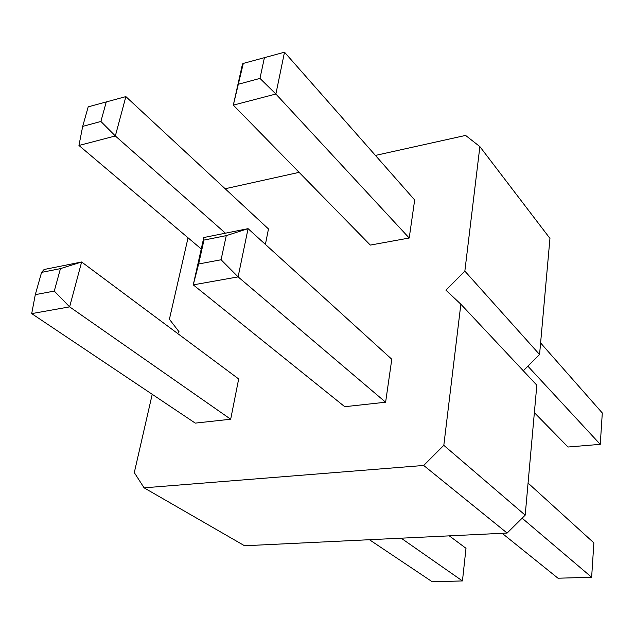 <?xml version="1.0" encoding="UTF-8"?>
<svg xmlns="http://www.w3.org/2000/svg" width="634" height="634" viewBox="0 0 634 634"><rect width="100%" height="100%" fill="white"/><g stroke="black" fill="none" stroke-linecap="round" stroke-linejoin="round"><path stroke-width="0.95" d="M375.431 155.425L465.602 135.422L479.875 146.605L549.955 238.4L539.566 354.517L523.304 370.779M225.157 188.75L299.113 172.353M479.875 146.605L464.849 271.114L539.566 354.517M464.849 271.114L445.948 290.19L460.855 304.201L443.816 445.33L423.694 465.459L144.084 487.831L134.297 472.599L152.223 394.308M177.52 333.405L179.073 331.812L169.405 319.259L188.052 237.805M265.4 244.407L268.475 228.953L125.873 96.614L88.197 106.845L82.689 126.388L78.949 145.471L201.255 248.98M60.444 268.626L54.27 291.085L69.629 306.864L31.7 313.616L195.256 423.116L230.681 419.225L238.677 378.966L81.635 261.985L44.095 269.498L41.575 272.382L60.444 268.626L81.635 261.985L69.629 306.864L230.681 419.225M344.745 406.703L385.615 402.218L391.788 359.248L248.068 228.66L203.807 237.52L203.966 240.072L198.64 263.982L193.259 284.864L344.745 406.703M370.319 245.089L409.207 238.019L414.676 199.979L284.507 52.21L243.297 63.408L242.497 63.971L233.32 105.141L370.319 245.089M460.855 304.201L536.824 385.187L525.198 515.149L507.129 533.059L244.55 545.755L144.084 487.831M443.816 445.33L525.198 515.149M423.694 465.459L507.129 533.059M125.873 96.614L115.34 135.969L225.435 233.193M106.306 101.773L100.893 121.459L115.34 135.969L78.949 145.471M385.615 402.218L238.107 276.884L193.259 284.864L203.807 237.52M226.259 235.634L221.084 259.766L238.107 276.884L248.068 228.66L226.259 235.634L203.966 240.072M284.507 52.21L275.877 94.022L409.207 238.019M264.457 57.48L259.972 78.402L275.877 94.022L233.32 105.141L243.297 63.408M449.284 535.857L465.998 548.307L462.448 580.934L432.269 581.79L369.424 539.716M401.171 538.187L462.448 580.934M502.16 533.305L557.999 578.216L591.641 577.257L593.868 542.862L528.067 483.068M522.123 518.192L591.641 577.257M534.367 412.647L568.016 447.018L600.263 444.347L602.3 412.98L540.604 342.939M527.892 366.19L600.263 444.347M100.893 121.459L82.689 126.388M31.7 313.616L35.298 294.651L41.575 272.382M54.27 291.085L35.298 294.651M221.084 259.766L198.64 263.982M259.972 78.402L238.677 84.163"/></g></svg>
